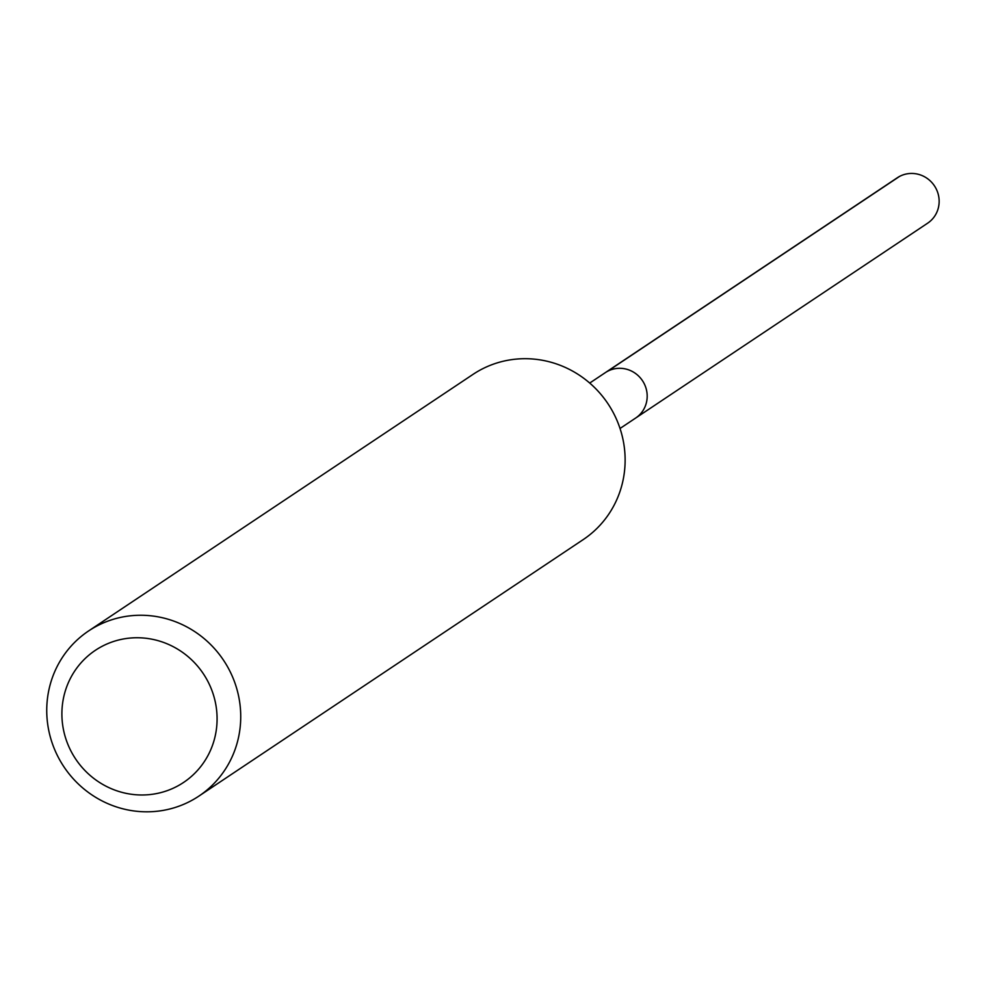 <?xml version="1.0" encoding="UTF-8"?>
<svg xmlns="http://www.w3.org/2000/svg" width="985" height="985" viewBox="0 0 985 985"><rect width="100%" height="100%" fill="white"/><g stroke="black" fill="none" stroke-linecap="round" stroke-linejoin="round"><path stroke-width="1.48" d="M620.033 428.475L927.636 223.189A27.309 26.386 -123.7 0 0 935.75 188.024A27.309 26.386 -123.7 0 0 897.31 177.756L605.356 372.613A27.309 26.386 56.3 0 1 643.796 382.882A27.309 26.386 56.3 0 1 635.682 418.034A27.309 26.386 -123.7 0 0 643.796 382.882A27.309 26.386 -123.7 0 0 605.356 372.613L589.719 383.054M198.859 796.126L583.255 539.571A99.3 95.964 -123.7 0 0 612.781 411.718A99.3 95.964 -123.7 0 0 473.009 374.386L88.613 630.942A99.3 95.964 56.3 0 1 228.385 668.273A99.3 95.964 56.3 0 1 198.859 796.126A99.3 95.964 56.3 0 1 59.088 758.795A99.3 95.964 56.3 0 1 88.613 630.942M71.77 752.577A79.44 76.768 56.3 0 1 101.603 646.579A79.44 76.768 56.3 0 1 207.207 680.155A79.44 76.768 56.3 0 1 177.386 786.153A79.44 76.768 56.3 0 1 71.77 752.577M899.44 176.487L607.486 371.333"/></g></svg>
